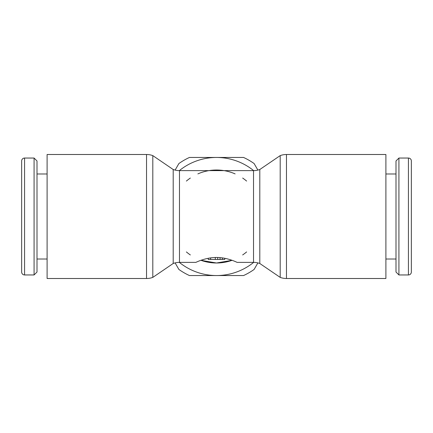 <?xml version="1.0" encoding="UTF-8"?>
<svg xmlns="http://www.w3.org/2000/svg" width="433" height="433" viewBox="0 0 433 433"><rect width="100%" height="100%" fill="white"/><g stroke="black" fill="none" stroke-linecap="round" stroke-linejoin="round"><path stroke-width="0.65" d="M286.467 154.5L385.9 154.5L385.9 278.5L286.467 278.5A18.354 18.354 0 0 1 280.194 277.391L280.194 155.609A18.354 18.354 0 0 1 286.467 154.5L286.467 278.5M259.8 169.514L259.8 263.486A18.354 18.354 0 0 0 253.522 262.376L253.522 170.624A18.354 18.354 0 0 0 259.8 169.514L280.194 155.609M146.533 278.5A18.354 18.354 0 0 0 152.806 277.391L152.806 155.609A18.354 18.354 0 0 0 146.533 154.5L146.533 278.5L47.1 278.5L47.1 154.5L146.533 154.5M24.573 158.045A2.923 2.923 0 0 0 21.65 160.968L21.65 272.032A2.923 2.923 0 0 0 24.573 274.955L24.573 158.045L34.077 158.045L34.077 274.955L24.573 274.955M34.077 274.955L37 272.032L37 160.968L34.077 158.045M408.427 158.045A2.923 2.923 0 0 1 411.35 160.968L411.35 272.032A2.923 2.923 0 0 1 408.427 274.955L408.427 158.045L398.923 158.045L398.923 274.955L408.427 274.955M398.923 158.045L396 160.968L396 272.032L398.923 274.955M173.2 263.486L173.2 169.514A18.354 18.354 0 0 0 179.479 170.624L179.479 262.376A18.354 18.354 0 0 0 173.2 263.486L152.806 277.391M232.061 260.314L216.5 262.999L200.939 260.314A46.499 46.499 0 0 0 232.061 260.314M246.615 251.925A46.499 46.499 0 0 1 242.653 254.945M190.347 254.945A46.499 46.499 0 0 1 186.385 251.925M235.124 173.893A46.499 46.499 0 0 0 224.067 170.624L208.933 170.624A46.499 46.499 0 0 0 197.876 173.893M208.235 258.284L208.235 259.454L224.765 259.454L224.765 258.284M217.68 257.478L217.68 259.454L217.68 257.478M215.32 257.478L215.32 259.454M179.479 262.376L195.835 262.376C195.656 262.56 205.339 257.424 216.5 257.462C227.661 257.424 237.344 262.56 237.165 262.376L253.522 262.376M186.385 181.075A46.499 46.499 0 0 1 190.347 178.055M242.653 178.055A46.499 46.499 0 0 1 246.615 181.075M253.522 170.624L224.067 170.624A46.499 46.499 0 0 0 208.933 170.624L179.479 170.624M253.668 262.376A59.045 59.045 0 0 1 179.332 262.376M179.332 170.624A59.045 59.045 0 0 1 253.668 170.624M175.111 262.907L178.894 269.456A64.95 64.95 0 0 0 189.443 275.545L243.557 275.545A64.95 64.95 0 0 0 254.106 269.456L257.889 262.907M257.889 170.093L254.106 163.544A64.95 64.95 0 0 0 243.557 157.455L189.443 157.455A64.95 64.95 0 0 0 178.894 163.544L175.111 170.093M210.595 257.884L210.595 259.454M222.405 257.884L222.405 259.454M220.045 257.613L220.045 259.454M47.1 173.985L37 173.985M385.9 173.985L396 173.985M173.2 169.514L152.806 155.609M385.9 259.015L396 259.015M47.1 259.015L37 259.015M259.8 263.486L280.194 277.391"/></g></svg>
